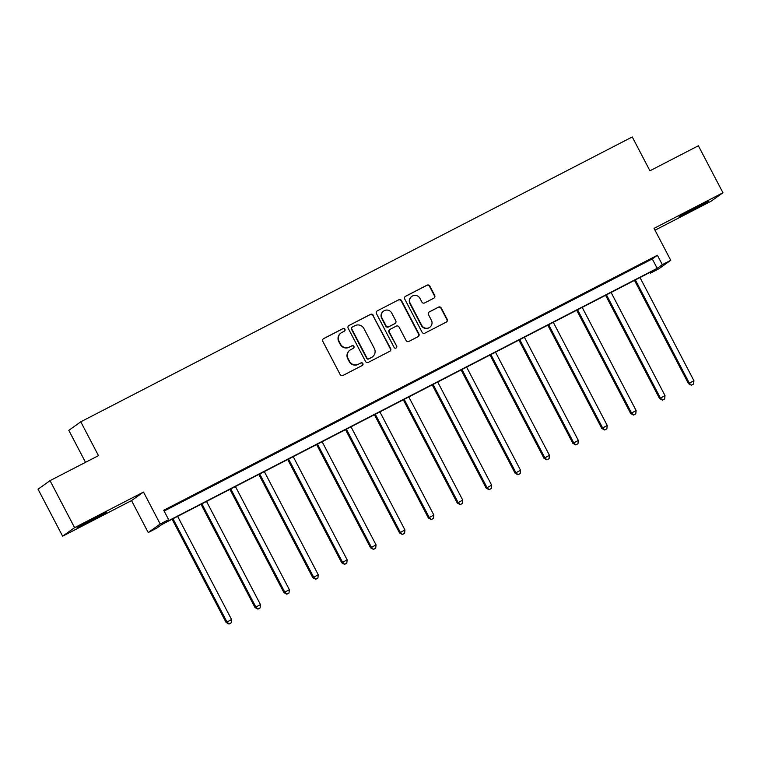 <?xml version="1.0" encoding="UTF-8"?>
<svg xmlns="http://www.w3.org/2000/svg" width="761" height="761" viewBox="0 0 761 761"><rect width="100%" height="100%" fill="white"/><g stroke="black" fill="none" stroke-linecap="round" stroke-linejoin="round"><path stroke-width="1.14" d="M344.933 329.218A1.455 1.436 54.5 0 0 342.983 328.59L323.663 338.569A2.083 2.045 54.5 0 0 322.816 341.356L340.177 374.564A2.083 2.045 54.5 0 0 342.954 375.468L362.274 365.489A1.455 1.436 54.5 0 0 362.873 363.539A1.455 1.436 54.5 0 0 360.923 362.902L358.431 364.196A6.668 6.545 54.5 0 1 349.518 361.294L348.072 358.536A6.668 6.545 54.5 0 1 350.811 349.622L353.304 348.329A1.455 1.436 54.5 0 0 353.903 346.379A1.455 1.436 54.5 0 0 351.953 345.751L349.461 347.035A6.668 6.545 54.5 0 1 340.548 344.143L339.102 341.375A6.668 6.545 54.5 0 1 341.841 332.462L344.333 331.168A1.455 1.436 54.5 0 0 344.933 329.218M344.333 331.168A1.455 1.436 54.5 0 0 342.659 328.819L323.339 338.797A2.083 2.045 54.5 0 0 323.263 338.835M362.274 365.489A1.455 1.436 54.5 0 0 360.6 363.14L358.431 364.196M353.304 348.329A1.455 1.436 54.5 0 0 351.63 345.979L349.461 347.035M691.273 210.787L679.135 216.657L684.291 213.584L708.472 201.323L691.273 210.787M89.237 521.761L77.099 527.63L82.255 524.557L106.426 512.296L89.237 521.761M62.621 536.191L38.05 489.199L50.036 480.657L74.597 527.658L62.621 536.191L131.529 500.595L148.233 532.548L160.219 524.015L168.647 519.658L163.51 523.321L657.181 268.319L662.317 264.666L670.745 260.31L658.76 268.842L650.332 273.199L655.468 269.546L161.798 524.538L156.661 528.191L148.233 532.548M655.002 230.203L710.964 201.294L722.95 192.761L654.041 228.357L670.745 260.31M50.036 480.657L98.473 455.639L80.78 421.803L632.258 136.951L649.942 170.787L698.379 145.77L722.95 192.761M433.837 298.179A2.083 2.045 54.5 0 0 434.693 295.401L429.822 286.079A2.083 2.045 54.5 0 0 427.035 285.175L405.584 296.257A2.083 2.045 54.5 0 0 404.728 299.044L422.089 332.253A2.083 2.045 54.5 0 0 424.876 333.156L446.327 322.074A2.083 2.045 54.5 0 0 447.183 319.287L441.294 308.034A2.083 2.045 54.5 0 0 438.517 307.13L429.337 311.877A2.083 2.045 54.5 0 0 428.481 314.654L431.401 320.238A5.574 5.47 54.5 0 1 429.765 327.287A5.574 5.47 54.5 0 1 421.67 325.261L410.236 303.401A5.574 5.47 54.5 0 1 411.872 296.352A5.574 5.47 54.5 0 1 419.967 298.379L421.87 302.022A2.083 2.045 54.5 0 0 424.657 302.926L433.837 298.179M131.529 500.595L143.506 492.063L74.597 527.658M143.506 492.063L160.219 524.015M164.148 511.05L652.272 258.921L657.399 255.268L163.729 510.26L168.647 519.658M657.399 255.268L662.317 264.666M373.27 315.292A2.083 2.045 54.5 0 0 370.483 314.379L349.033 325.461A2.083 2.045 54.5 0 0 348.177 328.248L365.537 361.456A2.083 2.045 54.5 0 0 368.324 362.369L389.784 351.287A2.083 2.045 54.5 0 0 390.631 348.5L372.947 315.52A2.083 2.045 54.5 0 0 370.16 314.616L348.709 325.698A2.083 2.045 54.5 0 0 348.633 325.737M377.304 310.859L398.764 299.777A2.083 2.045 54.5 0 1 401.542 300.681L418.911 333.898A2.083 2.045 54.5 0 1 418.055 336.676L408.876 341.423A2.083 2.045 54.5 0 1 406.089 340.519L399.049 327.049A2.083 2.045 54.5 0 0 396.262 326.146L390.174 329.285A2.083 2.045 54.5 0 0 389.318 332.072L396.652 346.093A1.455 1.436 54.5 0 1 396.224 347.939A1.455 1.436 54.5 0 1 394.103 347.406L376.457 313.646A2.083 2.045 54.5 0 1 377.304 310.859L398.764 299.777M80.78 421.803L68.804 430.336L85.527 462.327M649.923 272.409L650.332 273.199M652.272 258.921L657.181 268.319M643.226 263.211L633.961 267.996L643.159 263.087M614.327 278.136L605.062 282.921L614.26 278.012M585.428 293.061L576.163 297.846L585.361 292.937M556.529 307.986L547.264 312.771L556.462 307.863M527.63 322.911L518.374 327.696L527.563 322.788M498.731 337.836L489.475 342.621L498.674 337.713M469.832 352.771L460.576 357.556L469.775 352.647M440.942 367.696L431.677 372.481L440.876 367.573M412.043 382.621L402.778 387.406L411.977 382.498M383.144 397.546L373.879 402.331L383.078 397.423M354.245 412.472L344.98 417.256L354.179 412.348M325.347 427.397L316.081 432.181L325.28 427.273M296.448 442.331L287.182 447.116L296.381 442.208M267.549 457.256L258.293 462.041L267.482 457.133M238.65 472.181L229.394 476.966L238.593 472.058M209.751 487.107L200.495 491.891L209.694 486.983M180.861 502.032L171.596 506.816L180.795 501.908M341.061 332.938L340.738 333.166A6.668 6.545 54.5 0 0 338.778 341.603L339.102 341.375M349.137 347.273A6.668 6.545 54.5 0 1 340.224 344.372L338.778 341.603M350.031 350.098L349.708 350.326A6.668 6.545 54.5 0 0 347.748 358.764L348.072 358.536M358.108 364.424A6.668 6.545 54.5 0 1 349.194 361.532L347.748 358.764M389.851 351.24A2.083 2.045 54.5 0 0 390.307 348.728L372.947 315.52M352.381 327.011A1.455 1.436 54.5 0 0 351.782 328.961L367.021 358.117A1.455 1.436 54.5 0 0 368.971 358.754L371.606 357.385A6.668 6.545 54.5 0 0 374.345 348.481L363.92 328.552A6.668 6.545 54.5 0 0 355.016 325.651L352.381 327.011M352.21 327.116L351.886 327.354A1.455 1.436 54.5 0 0 351.458 329.199L351.782 328.961M372.386 356.909L372.062 357.147A6.668 6.545 54.5 0 1 371.282 357.622L368.647 358.983A1.455 1.436 54.5 0 1 366.697 358.345L351.458 329.199M418.131 336.638A2.083 2.045 54.5 0 0 418.588 334.127L401.218 300.918A2.083 2.045 54.5 0 0 398.441 300.005M389.927 329.437L389.603 329.665A2.083 2.045 54.5 0 0 388.995 332.3L396.652 346.093M396.053 348.043A1.455 1.436 54.5 0 0 396.329 346.322M391.744 313.075A5.574 5.47 54.5 0 0 383.649 311.049A5.574 5.47 54.5 0 0 382.012 318.098L386.036 325.803A2.083 2.045 54.5 0 0 388.823 326.707L394.911 323.558A2.083 2.045 54.5 0 0 395.768 320.771L391.744 313.075M383.649 311.049L383.325 311.278A5.574 5.47 54.5 0 0 381.689 318.326L382.012 318.098M395.159 323.406L394.835 323.644A2.083 2.045 54.5 0 1 394.588 323.786L388.5 326.935A2.083 2.045 54.5 0 1 385.713 326.031L381.689 318.326M411.872 296.352L411.549 296.581A5.574 5.47 54.5 0 0 409.913 303.629L410.236 303.401M429.765 327.287L429.442 327.515A5.574 5.47 54.5 0 1 421.347 325.489L409.913 303.629M446.403 322.036A2.083 2.045 54.5 0 0 446.859 319.525L440.971 308.262A2.083 2.045 54.5 0 0 438.193 307.358L429.004 312.105A2.083 2.045 54.5 0 0 428.928 312.143M433.913 298.141A2.083 2.045 54.5 0 0 434.369 295.629L429.499 286.307A2.083 2.045 54.5 0 0 426.712 285.404L405.261 296.486A2.083 2.045 54.5 0 0 405.185 296.524M172.119 519.202L226.122 622.488L231.563 619.521L177.627 516.358M172.994 518.755L226.93 621.918L229.032 624.049L231.201 622.859L229.356 623.811M231.563 619.521L231.201 622.859M229.032 624.049L226.122 622.488M201.018 504.277L255.021 607.563L260.462 604.595L206.526 501.432M201.893 503.83L255.829 606.993L257.931 609.114L260.1 607.934L258.255 608.886M260.462 604.595L260.1 607.934M257.931 609.114L255.021 607.563M229.917 489.352L283.92 592.638L289.361 589.67L235.425 486.507M230.792 488.904L284.728 592.058L286.821 594.189L288.999 593L287.154 593.961M289.361 589.67L288.999 593M286.821 594.189L283.92 592.638M258.816 474.426L312.809 577.713L318.25 574.745L264.324 471.582M259.691 473.97L313.627 577.133L315.72 579.264L317.898 578.075L316.043 579.035M318.25 574.745L317.898 578.075M315.72 579.264L312.809 577.713M287.715 459.501L341.708 562.788L347.149 559.82L293.223 456.657M288.59 459.045L342.517 562.208L344.619 564.339L346.797 563.15L344.942 564.11M347.149 559.82L346.797 563.15M344.619 564.339L341.708 562.788M316.614 444.576L370.607 547.863L376.048 544.886L322.122 441.732M317.489 444.12L371.416 547.283L373.518 549.413L375.696 548.224L373.841 549.185M376.048 544.886L375.696 548.224M373.518 549.413L370.607 547.863M345.513 429.642L399.506 532.928L404.947 529.96L351.021 426.797M346.388 429.194L400.315 532.358L402.417 534.488L404.595 533.299L402.74 534.251M404.947 529.96L404.595 533.299M402.417 534.488L399.506 532.928M374.412 414.716L428.405 518.003L433.846 515.035L379.91 411.872M375.287 414.269L429.214 517.432L431.316 519.554L433.494 518.374L431.639 519.325M433.846 515.035L433.494 518.374M431.316 519.554L428.405 518.003M403.301 399.791L457.304 503.078L462.745 500.11L408.809 396.947M404.177 399.344L458.112 502.498L460.215 504.629L462.393 503.44L460.538 504.4M462.745 500.11L462.393 503.44M460.215 504.629L457.304 503.078M432.2 384.866L486.203 488.153L491.644 485.185L437.708 382.022M433.076 384.41L487.011 487.573L489.114 489.703L491.283 488.514L489.437 489.475M491.644 485.185L491.283 488.514M489.114 489.703L486.203 488.153M461.099 369.941L515.102 473.228L520.543 470.26L466.607 367.097M461.975 369.485L515.91 472.648L518.013 474.778L520.182 473.589L518.336 474.55M520.543 470.26L520.182 473.589M518.013 474.778L515.102 473.228M489.998 355.016L544.001 458.303L549.442 455.325L495.506 352.172M490.874 354.559L544.809 457.722L546.902 459.853L549.081 458.664L547.235 459.625M549.442 455.325L549.081 458.664M546.902 459.853L544.001 458.303M518.897 340.081L572.89 443.368L578.331 440.4L524.405 337.237M519.773 339.634L573.708 442.797L575.801 444.928L577.98 443.739L576.125 444.69M578.331 440.4L577.98 443.739M575.801 444.928L572.89 443.368M547.796 325.156L601.789 428.443L607.23 425.475L553.304 322.312M548.671 324.709L602.598 427.872L604.7 430.003L606.878 428.814L605.024 429.765M607.23 425.475L606.878 428.814M604.7 430.003L601.789 428.443M576.695 310.231L630.688 413.518L636.129 410.55L582.203 307.387M577.57 309.784L631.497 412.938L633.599 415.068L635.777 413.889L633.923 414.84M636.129 410.55L635.777 413.889M633.599 415.068L630.688 413.518M605.594 295.306L659.587 398.593L665.028 395.625L611.102 292.462M606.469 294.849L660.396 398.013L662.498 400.143L664.676 398.954L662.821 399.915M665.028 395.625L664.676 398.954M662.498 400.143L659.587 398.593M634.493 280.381L688.486 383.668L693.927 380.7L639.991 277.537M635.368 279.924L689.295 383.087L691.397 385.218L693.575 384.029L691.72 384.99M693.927 380.7L693.575 384.029M691.397 385.218L688.486 383.668"/></g></svg>
